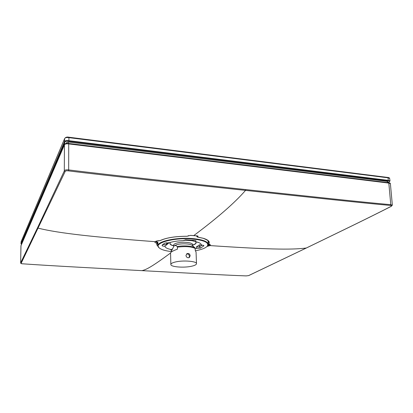 <?xml version="1.0" encoding="UTF-8"?>
<svg xmlns="http://www.w3.org/2000/svg" width="413" height="413" viewBox="0 0 413 413"><rect width="100%" height="100%" fill="white"/><g stroke="black" fill="none" stroke-linecap="round" stroke-linejoin="round"><path stroke-width="0.62" d="M66.323 143.368L66.705 142.49L68.496 142.057L387.301 181.395L387.802 181.648L387.9 182.603M37.888 206.371L20.98 245.616L20.65 262.911L20.939 245.797L64.366 145.02C64.769 143.972 66.261 143.61 68.842 143.941L388.819 183.098L390.388 183.635C390.393 183.155 389.779 182.84 388.535 182.68M244.326 164.994L388.499 182.675L388.819 183.098L390.775 204.662L390.466 205.442C391.994 205.529 392.133 205.87 390.889 206.464C368.757 217.868 333.704 234.703 306.322 248.006C290.938 250.025 265.461 249.302 210.052 245.59L207.016 246.458M391.25 206.273L392.35 205.122L390.775 204.662C363.249 202.287 310.478 196.511 245.73 189.577C181.508 182.634 110.292 175.122 68.837 169.939C66.235 169.614 64.727 169.95 64.314 170.946L37.655 227.548L38.13 228.136C58.956 233.386 95.233 237.176 155.107 241.677C154.534 242.297 155.076 242.792 156.739 243.164L156.919 243.283C156.47 244.346 156.826 245.348 157.988 246.293M68.718 143.533L68.672 170.91C66.503 170.59 65.295 170.858 65.042 171.715L21.161 263.257C20.924 263.551 21.517 263.737 22.942 263.824L22.932 263.83C21.44 263.809 20.676 263.504 20.65 262.911M68.77 143.466C66.157 143.068 64.707 143.497 64.428 144.751L64.314 170.946L65.042 171.715M246.184 275.894L248.559 275.61L306.518 247.914M207.806 245.575L209.474 244.976L210.052 245.59C210.8 245.007 210.418 244.537 208.916 244.181L208.777 244.068C210.284 241.863 208.498 239.943 203.428 238.316L197.584 237.052L197.93 236.479C198.245 236.179 197.915 235.973 196.939 235.859L193.723 235.616C217.734 217.661 234.997 202.587 245.518 190.393C310.24 197.29 362.996 203.041 390.466 205.442M155.525 241.528L155.107 241.677C155.944 241.078 157.477 240.727 159.717 240.64L160.136 240.557C166.331 237.718 175.319 236.282 187.094 236.257L190.491 235.369L193.583 235.606M159.728 240.634L159.723 240.66C154.235 241.275 156.109 241.497 155.469 241.574L157.116 242.436L156.739 243.164M156.919 243.283L157.529 242.663L157.322 243.598L157.905 245.023M209.474 244.976L209.809 244.568M197.455 237.067L203.248 238.316C207.553 240.061 209.365 241.28 208.679 241.987L208.188 243.433M155.722 241.404L157.105 241.915L157.529 242.663L157.105 241.915M157.518 242.627L157.518 242.142M157.895 244.501L157.343 243.36M208.106 244.997L209.53 244.419M208.648 241.744L208.167 242.916M199.293 244.832L201.327 245.054C201.358 244.197 200.594 243.407 199.03 242.689L192.143 240.717L185.422 240.227L185.452 239.865L194.007 240.33M199.257 244.868L198.994 245.219M195.173 248.807L196.454 248.435L196.335 246.922L199.025 245.188M169.087 242.751L164.864 246.256C165.205 247.655 167.322 248.755 171.219 249.56L172.262 249.003M185.422 240.227L182.83 240.66C177.353 240.872 172.81 241.574 169.206 242.767L165.03 243.076L162.567 244.739L162.092 245.477C162.035 245.864 162.676 246.117 163.997 246.236L164.864 246.256M195.478 241.584L196.041 240.862L194.859 240.449L186.149 239.808L182.83 240.66M171.467 251.589C165.117 250.851 160.962 249.555 159 247.707C153.429 243.107 173.894 237.392 192.081 238.962C204.342 240.227 209.401 242.637 207.264 246.189C205.478 248.099 201.565 249.628 195.53 250.763M201.327 245.054L203.841 245.518L203.888 245.833L200.511 248.141L196.454 248.435M171.658 250.536L170.729 249.844L171.219 249.56M196.603 246.731L197.595 247.067L199.479 246.85L202.308 245.085M163.465 243.964L163.274 244.362L164.364 244.749L166.48 244.341L168.375 242.668M185.096 239.85L185.452 239.824M159.088 247.8L157.921 245.843C157.085 241.435 176.217 237.176 192.195 238.538C202.324 239.478 207.667 241.383 208.224 244.259L207.181 246.282M174.043 245.926L174.482 245.585L176.103 245.647L177.187 246.52L177.383 247.16C185.375 246.158 191.302 246.576 195.163 248.425L194.951 247.79C192.788 246.009 183.635 245.332 177.187 246.52M174.09 245.88L171.612 250.67L171.478 251.894M170.853 264.475C170.899 263.556 172.355 262.745 175.226 262.033C182.887 260.061 196.944 261.186 196.495 263.67C196.423 264.63 194.884 265.466 191.869 266.173C184.213 268.047 170.538 266.989 170.853 264.475L170.559 252.952C170.615 252.291 172.061 251.357 174.9 250.144L177.44 249.158L177.383 247.16M174.482 245.585L176.929 244.625C181.849 243.252 190.842 243.747 192.231 245.441L194.951 247.79M196.061 252.126L195.235 250.402L195.163 248.425M185.958 255.508C186.444 257.382 187.543 258.073 189.257 257.578L190.181 255.786C189.794 253.83 188.72 253.117 186.965 253.665L185.958 255.508M188.973 257.702L189.433 256.287C189.133 254.485 188.158 253.732 186.506 254.036M64.645 138.551L21.182 241.574L64.609 138.732L64.443 141.783L64.887 142.268L21.316 243.933L21.517 244.377M68.852 137.292L68.904 137.224C67.009 136.775 65.595 137.204 64.665 138.505L64.609 138.732C64.991 137.658 66.441 137.302 68.976 137.653L388.075 177.822L387.761 177.44L68.914 137.224M68.904 137.224L68.919 140.688C66.317 140.332 64.826 140.694 64.443 141.783L21.032 243.629L21.208 241.455M388.979 181.983L390.032 180.904L389.614 178.344L388.075 177.822L388.272 180.868C389.924 181.028 390.079 181.446 388.741 182.112L387.895 182.572M21.316 243.933L20.98 243.794L21.135 241.739M390.032 180.904L388.468 180.378L68.919 140.688L68.826 141.308L388.272 180.868M387.931 182.608L388.741 182.112M68.826 141.308C66.493 140.967 65.182 141.287 64.887 142.268M387.301 181.395L387.42 182.546M68.496 142.057L68.486 143.43M66.705 142.49L66.694 143.337M21.161 263.257L20.696 262.766L37.655 227.548M141.798 270.634L141.809 270.634C96.9 268.192 49.715 265.75 22.942 263.824M170.559 253.019C153.238 265.765 146.393 269.854 141.814 270.634L141.814 270.634C186.965 273.045 225.741 275.208 246.262 275.894M22.932 263.83C53.855 265.998 100.447 268.373 141.809 270.634C183.439 272.843 222.571 275.063 246.225 275.905L248.678 275.59L306.41 247.986C331.613 235.72 365.474 219.515 391.075 206.433L390.889 206.464M245.73 189.577L245.518 190.393C181.317 183.486 110.137 176.021 68.672 170.91M208.198 243.67L208.777 244.068M196.769 235.875L196.702 236.36L197.584 237.052M197.197 235.926L196.784 236.236L197.393 236.881M197.337 235.952L197.93 236.479M188.56 235.622L188.178 235.735M188.06 236.009L187.657 236.143M160.43 240.5L160.136 240.557M192.184 245.193C194.931 244.346 196.201 243.386 195.994 242.312L195.71 241.806M170.254 242.612L170.006 243.128C169.867 244.217 171.194 245.095 173.987 245.766M195.437 241.569C196.965 242.942 195.881 244.207 192.184 245.368M174.023 245.947C170.254 245.023 169.082 243.83 170.507 242.364L170.022 243.061M192.143 240.717L192.288 240.134M166.444 242.725L166.769 244.615M163.28 244.315L162.092 245.477M199.396 244.78L199.479 246.85L200.511 248.141M203.268 245.245L203.888 245.833M173.987 245.983L173.966 245.73C173.099 244.754 174.069 243.871 176.867 243.071C183.346 241.218 194.859 242.829 192.205 245.157L192.2 245.41M389.614 178.344C389.485 177.843 388.881 177.544 387.797 177.445M20.98 243.789L21.507 244.403M244.3 164.994L68.78 143.466M37.903 206.33L64.407 144.798M20.887 245.962L20.965 245.647M392.35 205.122L390.388 183.635M209.814 244.501L208.204 243.804M197.476 235.937L190.429 235.395L187.068 236.282C175.349 236.319 166.449 237.733 160.373 240.531L159.723 240.66M196.686 235.869L196.702 236.36M195.969 242.24L195.416 241.564M197.295 242.049L199.03 242.689M169.139 242.756L168.618 242.983M159 247.707L158.675 247.418M207.264 246.189L207.569 245.88M163.011 244.31L162.567 244.739M157.921 245.843L157.849 242.116M208.224 244.259L208.075 240.764M196.495 263.67L196.056 252.095"/></g></svg>
